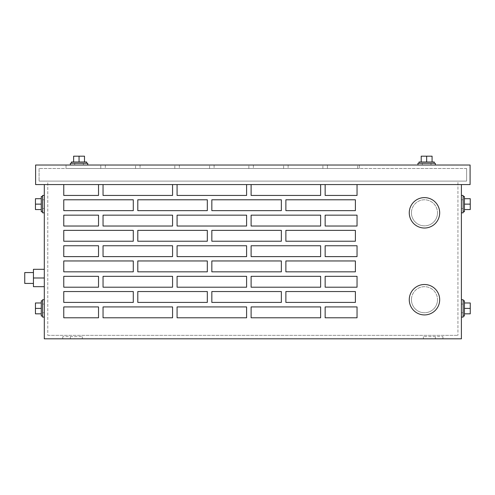 <?xml version="1.0" encoding="UTF-8"?>
<svg xmlns="http://www.w3.org/2000/svg" width="495" height="495" viewBox="0 0 495 495"><rect width="100%" height="100%" fill="white"/><g stroke="black" fill="none" stroke-linecap="round" stroke-linejoin="round"><path stroke-width="0.37" stroke-dasharray="2.48 1.86" d="M87.751 165.027L79.058 165.027L87.751 165.027L87.751 163.288L70.37 163.288L86.662 163.288L70.37 163.288L70.37 165.027L87.751 165.027L70.37 165.027M86.662 163.288L86.662 162.001L79.058 162.001L84.49 162.001L84.49 156.179L79.058 156.179L84.49 156.179L79.058 156.179L79.058 162.001L86.662 162.001L71.459 162.001L84.49 162.001L71.459 162.001L71.459 163.288M84.49 162.001L84.49 156.179L84.49 162.001L79.058 162.001L79.058 156.179L73.631 156.179L79.058 156.179L73.631 156.179L73.631 162.001L79.058 162.001L73.631 162.001L73.631 156.179L73.631 162.001M435.334 165.027L426.647 165.027L435.334 165.027L435.334 163.288L417.953 163.288L434.251 163.288L417.953 163.288L417.953 165.027L435.334 165.027L417.953 165.027M434.251 163.288L434.251 162.001L426.647 162.001L432.079 162.001L432.079 156.179L426.647 156.179L432.079 156.179L426.647 156.179L426.647 162.001L434.251 162.001L419.042 162.001L432.079 162.001L419.042 162.001L419.042 163.288M432.079 162.001L432.079 156.179L432.079 162.001L426.647 162.001L426.647 156.179L421.214 156.179L426.647 156.179L421.214 156.179L421.214 162.001L426.647 162.001L421.214 162.001L421.214 156.179L421.214 162.001M79.058 156.179L79.058 162.001M79.058 163.288L74.714 163.288L79.058 163.288M79.058 165.027L74.714 165.027L79.058 165.027M426.647 156.179L426.647 162.001M426.647 163.288L422.303 163.288L426.647 163.288M426.647 165.027L422.303 165.027L426.647 165.027M44.302 195.438L44.302 204.132L44.302 195.438L42.564 195.438L42.564 212.819L42.564 196.527L42.564 212.819L44.302 212.819L44.302 195.438L44.302 212.819M42.564 196.527L41.277 196.527L41.277 204.132L41.277 198.699L35.454 198.699L35.454 204.132L35.454 198.699L35.454 204.132L41.277 204.132L41.277 196.527L41.277 211.736L41.277 198.699L41.277 211.736L42.564 211.736M41.277 198.699L35.454 198.699L41.277 198.699L41.277 204.132L35.454 204.132L35.454 209.558L35.454 204.132L35.454 209.558L41.277 209.558L41.277 204.132L41.277 209.558L35.454 209.558L41.277 209.558M44.302 299.716L44.302 308.404L44.302 299.716L42.564 299.716L42.564 317.097L42.564 300.799L42.564 317.097L44.302 317.097L44.302 299.716L44.302 317.097M42.564 300.799L41.277 300.799L41.277 308.404L41.277 302.977L35.454 302.977L35.454 308.404L35.454 302.977L35.454 308.404L41.277 308.404L41.277 300.799L41.277 316.008L41.277 302.977L41.277 316.008L42.564 316.008M41.277 302.977L35.454 302.977L41.277 302.977L41.277 308.404L35.454 308.404L35.454 313.836L35.454 308.404L35.454 313.836L41.277 313.836L41.277 308.404L41.277 313.836L35.454 313.836L41.277 313.836M35.454 308.404L41.277 308.404M42.564 308.404L42.564 312.753L42.564 308.404M44.302 308.404L44.302 312.753L44.302 308.404M35.454 204.132L41.277 204.132M42.564 204.132L42.564 208.475L42.564 204.132M44.302 204.132L44.302 208.475L44.302 204.132M463.141 300.799L464.428 300.799L464.428 308.404L464.428 302.977L470.25 302.977L470.25 308.404L470.25 302.977L470.25 308.404L464.428 308.404L464.428 316.008L464.428 300.799L464.428 316.008L463.141 316.008L463.141 300.799L463.141 316.008M464.428 302.977L470.25 302.977L464.428 302.977L464.428 308.404L470.25 308.404L470.25 313.836L470.25 308.404L470.25 313.836L464.428 313.836L464.428 308.404L464.428 313.836L470.25 313.836L464.428 313.836M463.141 196.527L464.428 196.527L464.428 204.132L464.428 198.699L470.25 198.699L470.25 204.132L470.25 198.699L470.25 204.132L464.428 204.132L464.428 211.736L464.428 196.527L464.428 211.736L463.141 211.736L463.141 196.527L463.141 211.736M464.428 198.699L470.25 198.699L464.428 198.699L464.428 204.132L470.25 204.132L470.25 209.558L470.25 204.132L470.25 209.558L464.428 209.558L464.428 204.132L464.428 209.558L470.25 209.558L464.428 209.558M470.25 204.132L464.428 204.132M470.25 308.404L464.428 308.404M461.402 195.438L461.402 204.132L461.402 195.438L463.141 195.438L463.141 212.819L463.141 199.788L463.141 212.819L461.402 212.819L461.402 195.438L461.402 212.819M461.402 299.716L461.402 308.404L461.402 299.716L463.141 299.716L463.141 317.097L463.141 304.06L463.141 317.097L461.402 317.097L461.402 299.716L461.402 317.097M463.141 308.404L463.141 312.753L463.141 308.404M461.402 308.404L461.402 312.753L461.402 308.404M463.141 204.132L463.141 208.475L463.141 204.132M461.402 204.132L461.402 208.475L461.402 204.132M439.678 212.819A15.209 15.209 0 0 0 424.475 197.61A15.209 15.209 0 0 0 409.266 212.819A15.209 15.209 0 0 0 424.475 228.028A15.209 15.209 0 0 0 439.678 212.819A15.209 15.209 0 0 0 424.475 197.61A15.209 15.209 0 0 0 409.266 212.819A15.209 15.209 0 0 0 424.475 228.028A15.209 15.209 0 0 0 439.678 212.819A15.209 15.209 0 0 0 424.475 197.61A15.209 15.209 0 0 0 409.266 212.819A15.209 15.209 0 0 0 424.475 228.028A15.209 15.209 0 0 0 439.678 212.819M439.678 299.716A15.209 15.209 0 0 0 424.475 284.507A15.209 15.209 0 0 0 409.266 299.716A15.209 15.209 0 0 0 424.475 314.925A15.209 15.209 0 0 0 439.678 299.716A15.209 15.209 0 0 0 424.475 284.507A15.209 15.209 0 0 0 409.266 299.716A15.209 15.209 0 0 0 424.475 314.925A15.209 15.209 0 0 0 439.678 299.716A15.209 15.209 0 0 0 424.475 284.507A15.209 15.209 0 0 0 409.266 299.716A15.209 15.209 0 0 0 424.475 314.925A15.209 15.209 0 0 0 439.678 299.716M24.75 272.559L33.437 272.559L24.75 272.559L24.75 283.425L24.75 272.559L24.75 283.425L33.437 283.425L33.437 272.559L33.437 283.425L33.437 277.992L44.302 277.992L44.302 286.679L44.302 269.305L44.302 286.679L44.302 269.305L44.302 286.679L44.302 277.992L33.437 277.992L33.437 269.305L44.302 269.305L33.437 269.305L33.437 286.679L33.437 272.559L33.437 283.425L33.437 277.992L44.302 277.992L33.437 277.992L33.437 286.679L44.302 286.679L33.437 286.679L44.302 286.679L33.437 286.679L33.437 272.559L33.437 283.425L24.75 283.425M44.302 277.992L33.437 277.992L33.437 269.305L44.302 269.305L33.437 269.305L33.437 277.992L33.437 269.305L44.302 269.305M33.437 277.992L33.437 286.679L44.302 286.679M411.438 212.819A13.037 13.037 0 0 0 424.475 225.856A13.037 13.037 0 0 0 437.506 212.819A13.037 13.037 0 0 1 424.475 225.856A13.037 13.037 0 0 1 411.438 212.819A13.037 13.037 0 0 0 424.475 225.856A13.037 13.037 0 0 0 437.506 212.819A13.037 13.037 0 0 1 424.475 225.856A13.037 13.037 0 0 1 411.438 212.819A13.037 13.037 0 0 1 424.475 199.788A13.037 13.037 0 0 1 437.506 212.819A13.037 13.037 0 0 0 424.475 199.788A13.037 13.037 0 0 0 411.438 212.819A13.037 13.037 0 0 1 424.475 199.788A13.037 13.037 0 0 1 437.506 212.819A13.037 13.037 0 0 0 424.475 199.788A13.037 13.037 0 0 0 411.438 212.819M411.438 299.716A13.037 13.037 0 0 0 424.475 312.753A13.037 13.037 0 0 0 437.506 299.716A13.037 13.037 0 0 1 424.475 312.753A13.037 13.037 0 0 1 411.438 299.716A13.037 13.037 0 0 0 424.475 312.753A13.037 13.037 0 0 0 437.506 299.716A13.037 13.037 0 0 1 424.475 312.753A13.037 13.037 0 0 1 411.438 299.716A13.037 13.037 0 0 1 424.475 286.679A13.037 13.037 0 0 1 437.506 299.716A13.037 13.037 0 0 0 424.475 286.679A13.037 13.037 0 0 0 411.438 299.716A13.037 13.037 0 0 1 424.475 286.679A13.037 13.037 0 0 1 437.506 299.716A13.037 13.037 0 0 0 424.475 286.679A13.037 13.037 0 0 0 411.438 299.716M357.043 245.755L357.043 256.614L325.153 256.614L357.043 256.614L357.043 245.755L325.153 245.755L325.153 256.614L325.153 245.755L357.043 245.755M320.63 256.614L251.113 256.614L320.63 256.614L320.63 245.755L320.63 256.614M320.63 245.755L251.113 245.755L251.113 256.614L251.113 245.755L320.63 245.755M172.563 256.614L103.047 256.614L172.563 256.614L172.563 245.755L172.563 256.614M172.563 245.755L103.047 245.755L103.047 256.614L103.047 245.755L172.563 245.755M246.597 256.614L177.08 256.614L246.597 256.614L246.597 245.755L246.597 256.614M246.597 245.755L177.08 245.755L177.08 256.614L177.08 245.755L246.597 245.755M246.597 287.205L177.08 287.205L246.597 287.205L246.597 276.34L246.597 287.205M246.597 276.34L177.08 276.34L177.08 287.205L177.08 276.34L246.597 276.34M320.63 287.205L251.113 287.205L320.63 287.205L320.63 276.34L320.63 287.205M320.63 276.34L251.113 276.34L251.113 287.205L251.113 276.34L320.63 276.34M357.043 276.34L357.043 287.205L325.153 287.205L357.043 287.205L357.043 276.34L325.153 276.34L325.153 287.205L325.153 276.34L357.043 276.34M172.563 287.205L103.047 287.205L172.563 287.205L172.563 276.34L172.563 287.205M172.563 276.34L103.047 276.34L103.047 287.205L103.047 276.34L172.563 276.34M172.563 226.029L103.047 226.029L172.563 226.029L172.563 215.164L172.563 226.029M172.563 215.164L103.047 215.164L103.047 226.029L103.047 215.164L172.563 215.164M246.597 226.029L177.08 226.029L246.597 226.029L246.597 215.164L246.597 226.029M246.597 215.164L177.08 215.164L177.08 226.029L177.08 215.164L246.597 215.164M320.63 226.029L251.113 226.029L320.63 226.029L320.63 215.164L320.63 226.029M320.63 215.164L251.113 215.164L251.113 226.029L251.113 215.164L320.63 215.164M357.043 215.164L357.043 226.029L325.153 226.029L357.043 226.029L357.043 215.164L325.153 215.164L325.153 226.029L325.153 215.164L357.043 215.164M133.285 199.788L133.285 210.647L133.285 199.788L63.768 199.788L133.285 199.788M63.768 199.788L63.768 210.647L133.285 210.647L63.768 210.647L63.768 199.788M325.153 195.438L325.153 184.579L357.043 184.579L357.043 195.438L325.153 195.438L325.153 184.579L325.153 195.438L357.043 195.438L357.043 184.579L461.402 184.579L461.402 338.821L44.302 338.821L44.302 184.579L63.768 184.579L63.768 195.438L63.768 184.579L98.524 184.579L98.524 195.438L63.768 195.438L98.524 195.438L98.524 184.579L103.047 184.579L103.047 195.438L103.047 184.579L172.563 184.579L172.563 195.438L103.047 195.438L172.563 195.438L172.563 184.579L177.08 184.579L177.08 195.438L177.08 184.579L246.597 184.579L246.597 195.438L177.08 195.438L246.597 195.438L246.597 184.579L251.113 184.579L251.113 195.438L251.113 184.579L320.63 184.579L320.63 195.438L251.113 195.438L320.63 195.438L320.63 184.579L461.402 184.579M357.043 306.931L357.043 317.79L325.153 317.79L357.043 317.79L357.043 306.931L325.153 306.931L325.153 317.79L325.153 306.931L357.043 306.931M320.63 317.79L251.113 317.79L320.63 317.79L320.63 306.931L320.63 317.79M320.63 306.931L251.113 306.931L251.113 317.79L251.113 306.931L320.63 306.931M246.597 317.79L177.08 317.79L246.597 317.79L246.597 306.931L246.597 317.79M246.597 306.931L177.08 306.931L177.08 317.79L177.08 306.931L246.597 306.931M172.563 317.79L103.047 317.79L172.563 317.79L172.563 306.931L172.563 317.79M172.563 306.931L103.047 306.931L103.047 317.79L103.047 306.931L172.563 306.931M211.835 291.549L281.352 291.549L281.352 302.408L281.352 291.549L211.835 291.549L211.835 302.408L281.352 302.408L211.835 302.408L211.835 291.549M137.802 291.549L207.318 291.549L207.318 302.408L207.318 291.549L137.802 291.549L137.802 302.408L207.318 302.408L137.802 302.408L137.802 291.549M63.768 291.549L133.285 291.549L133.285 302.408L133.285 291.549L63.768 291.549L63.768 302.408L133.285 302.408L63.768 302.408L63.768 291.549M98.524 306.931L98.524 317.79L63.768 317.79L98.524 317.79L98.524 306.931L63.768 306.931L63.768 317.79L63.768 306.931L98.524 306.931M285.875 199.788L355.391 199.788L355.391 210.647L355.391 199.788L285.875 199.788L285.875 210.647L355.391 210.647L285.875 210.647L285.875 199.788M211.835 199.788L281.352 199.788L281.352 210.647L281.352 199.788L211.835 199.788L211.835 210.647L281.352 210.647L211.835 210.647L211.835 199.788M137.802 199.788L207.318 199.788L207.318 210.647L207.318 199.788L137.802 199.788L137.802 210.647L207.318 210.647L137.802 210.647L137.802 199.788M137.802 230.373L207.318 230.373L207.318 241.232L207.318 230.373L137.802 230.373L137.802 241.232L207.318 241.232L137.802 241.232L137.802 230.373M211.835 230.373L281.352 230.373L281.352 241.232L281.352 230.373L211.835 230.373L211.835 241.232L281.352 241.232L211.835 241.232L211.835 230.373M285.875 230.373L355.391 230.373L355.391 241.232L355.391 230.373L285.875 230.373L285.875 241.232L355.391 241.232L285.875 241.232L285.875 230.373M98.524 215.164L98.524 226.029L63.768 226.029L98.524 226.029L98.524 215.164L63.768 215.164L63.768 226.029L63.768 215.164L98.524 215.164M137.802 260.958L207.318 260.958L207.318 271.823L207.318 260.958L137.802 260.958L137.802 271.823L207.318 271.823L137.802 271.823L137.802 260.958M63.768 260.958L133.285 260.958L133.285 271.823L133.285 260.958L63.768 260.958L63.768 271.823L133.285 271.823L63.768 271.823L63.768 260.958M98.524 276.34L98.524 287.205L63.768 287.205L98.524 287.205L98.524 276.34L63.768 276.34L63.768 287.205L63.768 276.34L98.524 276.34M285.875 291.549L355.391 291.549L355.391 302.408L355.391 291.549L285.875 291.549L285.875 302.408L355.391 302.408L285.875 302.408L285.875 291.549M98.524 245.755L98.524 256.614L63.768 256.614L98.524 256.614L98.524 245.755L63.768 245.755L63.768 256.614L63.768 245.755L98.524 245.755M63.768 230.373L133.285 230.373L133.285 241.232L133.285 230.373L63.768 230.373L63.768 241.232L133.285 241.232L63.768 241.232L63.768 230.373M285.875 260.958L355.391 260.958L355.391 271.823L355.391 260.958L285.875 260.958L285.875 271.823L355.391 271.823L285.875 271.823L285.875 260.958M211.835 260.958L281.352 260.958L281.352 271.823L281.352 260.958L211.835 260.958L211.835 271.823L281.352 271.823L211.835 271.823L211.835 260.958M47.78 335.344L457.931 335.344L47.78 335.344L47.78 181.102L457.931 181.102L457.931 335.344L457.931 181.102L47.78 181.102L47.78 335.344M327.412 165.027L359.302 165.027L359.302 168.504L327.412 168.504L327.412 165.027L359.302 165.027L359.302 168.504L327.412 168.504L327.412 165.027L359.302 165.027L359.302 168.504L327.412 168.504L327.412 165.027L359.302 165.027L359.302 168.504L327.412 168.504L327.412 165.027L359.302 165.027L359.302 168.504L327.412 168.504L327.412 165.027L359.302 165.027L359.302 168.504L327.412 168.504L327.412 165.027L359.302 165.027L359.302 168.504L327.412 168.504L327.412 165.027L359.302 165.027L359.302 168.504L327.412 168.504L327.412 165.027L359.302 165.027L359.302 168.504L327.412 168.504L327.412 165.027L359.302 165.027L359.302 168.504L327.412 168.504L327.412 165.027L359.302 165.027L359.302 168.504L327.412 168.504L327.412 165.027L359.302 165.027L359.302 168.504L327.412 168.504L327.412 165.027L359.302 165.027L359.302 168.504L327.412 168.504L327.412 165.027L359.302 165.027L359.302 168.504L327.412 168.504L327.412 165.027L359.302 165.027L359.302 168.504L327.412 168.504L327.412 165.027L359.302 165.027L359.302 168.504L327.412 168.504L327.412 165.027L359.302 165.027L359.302 168.504L327.412 168.504L327.412 165.027L359.302 165.027L359.302 168.504L327.412 168.504L327.412 165.027L359.302 165.027L359.302 168.504L327.412 168.504L327.412 165.027L359.302 165.027L359.302 168.504L327.412 168.504L327.412 165.027M66.027 165.027L135.543 165.027L66.027 165.027L135.543 165.027L66.027 165.027L135.543 165.027L66.027 165.027L135.543 165.027L66.027 165.027L135.543 165.027L66.027 165.027L135.543 165.027L66.027 165.027L135.543 165.027L66.027 165.027L135.543 165.027L66.027 165.027L135.543 165.027L66.027 165.027L135.543 165.027L66.027 165.027L100.782 165.027L66.027 165.027L66.027 168.504L66.027 165.027M253.372 165.027L322.889 165.027L253.372 165.027L322.889 165.027L253.372 165.027L322.889 165.027L253.372 165.027L322.889 165.027L253.372 165.027L322.889 165.027L253.372 165.027L322.889 165.027L253.372 165.027L322.889 165.027L253.372 165.027L322.889 165.027L253.372 165.027L322.889 165.027L253.372 165.027L322.889 165.027L253.372 165.027L253.372 168.504L253.372 165.027M179.338 165.027L248.855 165.027L179.338 165.027L248.855 165.027L179.338 165.027L248.855 165.027L179.338 165.027L248.855 165.027L179.338 165.027L248.855 165.027L179.338 165.027L248.855 165.027L179.338 165.027L248.855 165.027L179.338 165.027L248.855 165.027L179.338 165.027L248.855 165.027L179.338 165.027L248.855 165.027L179.338 165.027L179.338 168.504L179.338 165.027M214.1 165.027L283.616 165.027L214.1 165.027L283.616 165.027L214.1 165.027L283.616 165.027L214.1 165.027L283.616 165.027L214.1 165.027L283.616 165.027L214.1 165.027L283.616 165.027L214.1 165.027L283.616 165.027L214.1 165.027L283.616 165.027L214.1 165.027L283.616 165.027L214.1 165.027L283.616 165.027L214.1 165.027L214.1 168.504L214.1 165.027M288.133 165.027L357.65 165.027L288.133 165.027L357.65 165.027L288.133 165.027L357.65 165.027L288.133 165.027L357.65 165.027L288.133 165.027L357.65 165.027L288.133 165.027L357.65 165.027L288.133 165.027L357.65 165.027L288.133 165.027L357.65 165.027L288.133 165.027L357.65 165.027L288.133 165.027L357.65 165.027L288.133 165.027L288.133 168.504L288.133 165.027M105.305 165.027L174.822 165.027L105.305 165.027L174.822 165.027L105.305 165.027L174.822 165.027L105.305 165.027L174.822 165.027L105.305 165.027L174.822 165.027L105.305 165.027L174.822 165.027L105.305 165.027L174.822 165.027L105.305 165.027L174.822 165.027L105.305 165.027L174.822 165.027L105.305 165.027L174.822 165.027L105.305 165.027L105.305 168.504L105.305 165.027M140.06 165.027L209.577 165.027L140.06 165.027L209.577 165.027L140.06 165.027L209.577 165.027L140.06 165.027L209.577 165.027L140.06 165.027L209.577 165.027L140.06 165.027L209.577 165.027L140.06 165.027L209.577 165.027L140.06 165.027L209.577 165.027L140.06 165.027L209.577 165.027L140.06 165.027L209.577 165.027L140.06 165.027L140.06 168.504L140.06 165.027M470.095 165.027L35.609 165.027L35.609 184.579L470.095 184.579L470.095 165.027M466.618 168.504L39.086 168.504L466.618 168.504L466.618 181.102L39.086 181.102L466.618 181.102L466.618 168.504M135.543 168.504L66.027 168.504L135.543 168.504L66.027 168.504L135.543 168.504L66.027 168.504L135.543 168.504L66.027 168.504L135.543 168.504L66.027 168.504L135.543 168.504L66.027 168.504L135.543 168.504L66.027 168.504L135.543 168.504L66.027 168.504L135.543 168.504L66.027 168.504L135.543 168.504L66.027 168.504L135.543 168.504L135.543 165.027L135.543 168.504M283.616 168.504L214.1 168.504L283.616 168.504L214.1 168.504L283.616 168.504L214.1 168.504L283.616 168.504L214.1 168.504L283.616 168.504L214.1 168.504L283.616 168.504L214.1 168.504L283.616 168.504L214.1 168.504L283.616 168.504L214.1 168.504L283.616 168.504L214.1 168.504L283.616 168.504L214.1 168.504L283.616 168.504L283.616 165.027L283.616 168.504M248.855 168.504L179.338 168.504L248.855 168.504L179.338 168.504L248.855 168.504L179.338 168.504L248.855 168.504L179.338 168.504L248.855 168.504L179.338 168.504L248.855 168.504L179.338 168.504L248.855 168.504L179.338 168.504L248.855 168.504L179.338 168.504L248.855 168.504L179.338 168.504L248.855 168.504L179.338 168.504L248.855 168.504L248.855 165.027L248.855 168.504M322.889 168.504L253.372 168.504L322.889 168.504L253.372 168.504L322.889 168.504L253.372 168.504L322.889 168.504L253.372 168.504L322.889 168.504L253.372 168.504L322.889 168.504L253.372 168.504L322.889 168.504L253.372 168.504L322.889 168.504L253.372 168.504L322.889 168.504L253.372 168.504L322.889 168.504L253.372 168.504L322.889 168.504L322.889 165.027L322.889 168.504M357.65 168.504L288.133 168.504L357.65 168.504L288.133 168.504L357.65 168.504L288.133 168.504L357.65 168.504L288.133 168.504L357.65 168.504L288.133 168.504L357.65 168.504L288.133 168.504L357.65 168.504L288.133 168.504L357.65 168.504L288.133 168.504L357.65 168.504L288.133 168.504L357.65 168.504L288.133 168.504L357.65 168.504L357.65 165.027L357.65 168.504M174.822 168.504L105.305 168.504L174.822 168.504L105.305 168.504L174.822 168.504L105.305 168.504L174.822 168.504L105.305 168.504L174.822 168.504L105.305 168.504L174.822 168.504L105.305 168.504L174.822 168.504L105.305 168.504L174.822 168.504L105.305 168.504L174.822 168.504L105.305 168.504L174.822 168.504L105.305 168.504L174.822 168.504L174.822 165.027L174.822 168.504M209.577 168.504L140.06 168.504L209.577 168.504L140.06 168.504L209.577 168.504L140.06 168.504L209.577 168.504L140.06 168.504L209.577 168.504L140.06 168.504L209.577 168.504L140.06 168.504L209.577 168.504L140.06 168.504L209.577 168.504L140.06 168.504L209.577 168.504L140.06 168.504L209.577 168.504L140.06 168.504L209.577 168.504L209.577 165.027L209.577 168.504M100.782 168.504L66.027 168.504L100.782 168.504L100.782 165.027L100.782 168.504M325.153 184.579L44.302 184.579M435.334 338.821L423.386 338.821L442.938 338.821L435.334 338.821L435.334 336.65L442.938 336.65L423.386 336.65L435.334 336.65L435.334 338.821M70.37 338.821L82.319 338.821L62.766 338.821L70.37 338.821L70.37 336.65L62.766 336.65L82.319 336.65L70.37 336.65L70.37 338.821M74.714 338.821L82.319 338.821L74.714 338.821L74.714 336.65L82.319 336.65L74.714 336.65L74.714 338.821M430.99 338.821L423.386 338.821L430.99 338.821L430.99 336.65L423.386 336.65L430.99 336.65L430.99 338.821M98.524 195.438L98.524 184.579M63.768 195.438L63.768 184.579M103.047 195.438L103.047 184.579M172.563 195.438L172.563 184.579M177.08 195.438L177.08 184.579M246.597 195.438L246.597 184.579M251.113 195.438L251.113 184.579M320.63 195.438L320.63 184.579M357.043 195.438L357.043 184.579M39.086 168.504L39.086 181.102L39.086 168.504M74.714 165.027L74.714 163.288L74.714 165.027M83.408 165.027L83.408 163.288L83.408 165.027M422.303 165.027L422.303 163.288L422.303 165.027M430.99 165.027L430.99 163.288L430.99 165.027M44.302 208.475L42.564 208.475L44.302 208.475M44.302 199.788L42.564 199.788L44.302 199.788M44.302 312.753L42.564 312.753L44.302 312.753M44.302 304.06L42.564 304.06L44.302 304.06M461.402 208.475L463.141 208.475L461.402 208.475M461.402 199.788L463.141 199.788L461.402 199.788M461.402 312.753L463.141 312.753L461.402 312.753M461.402 304.06L463.141 304.06L461.402 304.06M442.938 336.65L442.938 338.821L442.938 336.65M423.386 336.65L423.386 338.821L423.386 336.65M62.766 336.65L62.766 338.821L62.766 336.65M82.319 336.65L82.319 338.821L82.319 336.65"/><path stroke-width="0.74" d="M70.37 165.027L70.37 163.288L87.751 163.288L87.751 165.027M71.459 163.288L71.459 162.001L86.662 162.001L86.662 163.288M79.058 162.001L79.058 156.179L73.631 156.179L73.631 162.001M79.058 156.179L84.49 156.179L84.49 162.001M417.953 165.027L417.953 163.288L435.334 163.288L435.334 165.027M419.042 163.288L419.042 162.001L434.251 162.001L434.251 163.288M426.647 162.001L426.647 156.179L421.214 156.179L421.214 162.001M426.647 156.179L432.079 156.179L432.079 162.001M44.302 212.819L42.564 212.819L42.564 195.438L44.302 195.438M42.564 211.736L41.277 211.736L41.277 196.527L42.564 196.527M41.277 204.132L35.454 204.132L35.454 209.558L41.277 209.558M35.454 204.132L35.454 198.699L41.277 198.699M44.302 317.097L42.564 317.097L42.564 299.716L44.302 299.716M42.564 316.008L41.277 316.008L41.277 300.799L42.564 300.799M41.277 308.404L35.454 308.404L35.454 313.836L41.277 313.836M35.454 308.404L35.454 302.977L41.277 302.977M463.141 316.008L464.428 316.008L464.428 300.799L463.141 300.799M464.428 308.404L470.25 308.404L470.25 313.836L464.428 313.836M470.25 308.404L470.25 302.977L464.428 302.977M463.141 211.736L464.428 211.736L464.428 196.527L463.141 196.527M464.428 204.132L470.25 204.132L470.25 209.558L464.428 209.558M470.25 204.132L470.25 198.699L464.428 198.699M461.402 317.097L463.141 317.097L463.141 299.716L461.402 299.716M461.402 212.819L463.141 212.819L463.141 195.438L461.402 195.438M439.678 212.819A15.209 15.209 0 0 0 424.475 197.61A15.209 15.209 0 0 0 409.266 212.819A15.209 15.209 0 0 0 424.475 228.028A15.209 15.209 0 0 0 439.678 212.819M439.678 299.716A15.209 15.209 0 0 0 424.475 284.507A15.209 15.209 0 0 0 409.266 299.716A15.209 15.209 0 0 0 424.475 314.925A15.209 15.209 0 0 0 439.678 299.716M33.437 283.425L24.75 283.425L24.75 272.559L33.437 272.559M44.302 286.679L33.437 286.679L33.437 277.992L44.302 277.992M33.437 277.992L33.437 269.305L44.302 269.305M285.875 271.823L285.875 260.958L285.875 271.823L355.391 271.823L355.391 260.958L285.875 260.958L355.391 260.958L355.391 271.823L285.875 271.823M325.153 245.755L357.043 245.755L325.153 245.755L325.153 256.614L357.043 256.614L357.043 245.755L357.043 256.614L325.153 256.614L325.153 245.755M320.63 256.614L320.63 245.755L320.63 256.614L251.113 256.614L320.63 256.614M251.113 256.614L251.113 245.755L320.63 245.755L251.113 245.755L251.113 256.614M63.768 245.755L98.524 245.755L63.768 245.755L63.768 256.614L98.524 256.614L98.524 245.755L98.524 256.614L63.768 256.614L63.768 245.755M172.563 256.614L172.563 245.755L172.563 256.614L103.047 256.614L172.563 256.614M103.047 256.614L103.047 245.755L172.563 245.755L103.047 245.755L103.047 256.614M246.597 256.614L246.597 245.755L246.597 256.614L177.08 256.614L246.597 256.614M177.08 256.614L177.08 245.755L246.597 245.755L177.08 245.755L177.08 256.614M246.597 287.205L246.597 276.34L246.597 287.205L177.08 287.205L246.597 287.205M177.08 287.205L177.08 276.34L246.597 276.34L177.08 276.34L177.08 287.205M320.63 287.205L320.63 276.34L320.63 287.205L251.113 287.205L320.63 287.205M251.113 287.205L251.113 276.34L320.63 276.34L251.113 276.34L251.113 287.205M325.153 276.34L357.043 276.34L325.153 276.34L325.153 287.205L357.043 287.205L357.043 276.34L357.043 287.205L325.153 287.205L325.153 276.34M63.768 276.34L98.524 276.34L63.768 276.34L63.768 287.205L98.524 287.205L98.524 276.34L98.524 287.205L63.768 287.205L63.768 276.34M137.802 271.823L137.802 260.958L137.802 271.823L207.318 271.823L207.318 260.958L137.802 260.958L207.318 260.958L207.318 271.823L137.802 271.823M285.875 241.232L285.875 230.373L285.875 241.232L355.391 241.232L355.391 230.373L285.875 230.373L355.391 230.373L355.391 241.232L285.875 241.232M137.802 241.232L137.802 230.373L137.802 241.232L207.318 241.232L207.318 230.373L137.802 230.373L207.318 230.373L207.318 241.232L137.802 241.232M133.285 199.788L63.768 199.788L133.285 199.788L133.285 210.647L133.285 199.788M133.285 210.647L63.768 210.647L63.768 199.788L63.768 210.647L133.285 210.647M211.835 210.647L211.835 199.788L211.835 210.647L281.352 210.647L281.352 199.788L211.835 199.788L281.352 199.788L281.352 210.647L211.835 210.647M63.768 306.931L98.524 306.931L63.768 306.931L63.768 317.79L98.524 317.79L98.524 306.931L98.524 317.79L63.768 317.79L63.768 306.931M137.802 302.408L137.802 291.549L137.802 302.408L207.318 302.408L207.318 291.549L137.802 291.549L207.318 291.549L207.318 302.408L137.802 302.408M63.768 195.438L98.524 195.438L63.768 195.438L63.768 184.579M211.835 302.408L211.835 291.549L211.835 302.408L281.352 302.408L281.352 291.549L211.835 291.549L281.352 291.549L281.352 302.408L211.835 302.408M63.768 302.408L63.768 291.549L63.768 302.408L133.285 302.408L133.285 291.549L63.768 291.549L133.285 291.549L133.285 302.408L63.768 302.408M172.563 317.79L172.563 306.931L172.563 317.79L103.047 317.79L172.563 317.79M103.047 317.79L103.047 306.931L172.563 306.931L103.047 306.931L103.047 317.79M246.597 317.79L246.597 306.931L246.597 317.79L177.08 317.79L246.597 317.79M177.08 317.79L177.08 306.931L246.597 306.931L177.08 306.931L177.08 317.79M320.63 317.79L320.63 306.931L320.63 317.79L251.113 317.79L320.63 317.79M251.113 317.79L251.113 306.931L320.63 306.931L251.113 306.931L251.113 317.79M325.153 306.931L357.043 306.931L325.153 306.931L325.153 317.79L357.043 317.79L357.043 306.931L357.043 317.79L325.153 317.79L325.153 306.931M103.047 195.438L172.563 195.438L103.047 195.438L103.047 184.579M177.08 195.438L246.597 195.438L177.08 195.438L177.08 184.579M251.113 195.438L320.63 195.438L251.113 195.438L251.113 184.579M325.153 195.438L357.043 195.438L325.153 195.438L325.153 184.579M285.875 210.647L285.875 199.788L285.875 210.647L355.391 210.647L355.391 199.788L285.875 199.788L355.391 199.788L355.391 210.647L285.875 210.647M137.802 210.647L137.802 199.788L137.802 210.647L207.318 210.647L207.318 199.788L137.802 199.788L207.318 199.788L207.318 210.647L137.802 210.647M211.835 241.232L211.835 230.373L211.835 241.232L281.352 241.232L281.352 230.373L211.835 230.373L281.352 230.373L281.352 241.232L211.835 241.232M325.153 215.164L357.043 215.164L325.153 215.164L325.153 226.029L357.043 226.029L357.043 215.164L357.043 226.029L325.153 226.029L325.153 215.164M320.63 226.029L320.63 215.164L320.63 226.029L251.113 226.029L320.63 226.029M251.113 226.029L251.113 215.164L320.63 215.164L251.113 215.164L251.113 226.029M246.597 226.029L246.597 215.164L246.597 226.029L177.08 226.029L246.597 226.029M177.08 226.029L177.08 215.164L246.597 215.164L177.08 215.164L177.08 226.029M172.563 226.029L172.563 215.164L172.563 226.029L103.047 226.029L172.563 226.029M103.047 226.029L103.047 215.164L172.563 215.164L103.047 215.164L103.047 226.029M63.768 215.164L98.524 215.164L63.768 215.164L63.768 226.029L98.524 226.029L98.524 215.164L98.524 226.029L63.768 226.029L63.768 215.164M63.768 271.823L63.768 260.958L63.768 271.823L133.285 271.823L133.285 260.958L63.768 260.958L133.285 260.958L133.285 271.823L63.768 271.823M172.563 287.205L172.563 276.34L172.563 287.205L103.047 287.205L172.563 287.205M103.047 287.205L103.047 276.34L172.563 276.34L103.047 276.34L103.047 287.205M285.875 302.408L285.875 291.549L285.875 302.408L355.391 302.408L355.391 291.549L285.875 291.549L355.391 291.549L355.391 302.408L285.875 302.408M63.768 241.232L63.768 230.373L63.768 241.232L133.285 241.232L133.285 230.373L63.768 230.373L133.285 230.373L133.285 241.232L63.768 241.232M211.835 271.823L211.835 260.958L211.835 271.823L281.352 271.823L281.352 260.958L211.835 260.958L281.352 260.958L281.352 271.823L211.835 271.823M35.609 165.027L470.095 165.027L470.095 184.579L35.609 184.579L35.609 165.027M357.043 184.579L357.043 195.438M320.63 184.579L320.63 195.438M246.597 184.579L246.597 195.438M172.563 184.579L172.563 195.438M98.524 184.579L98.524 195.438M44.302 184.579L44.302 338.821L461.402 338.821L461.402 184.579"/></g></svg>
